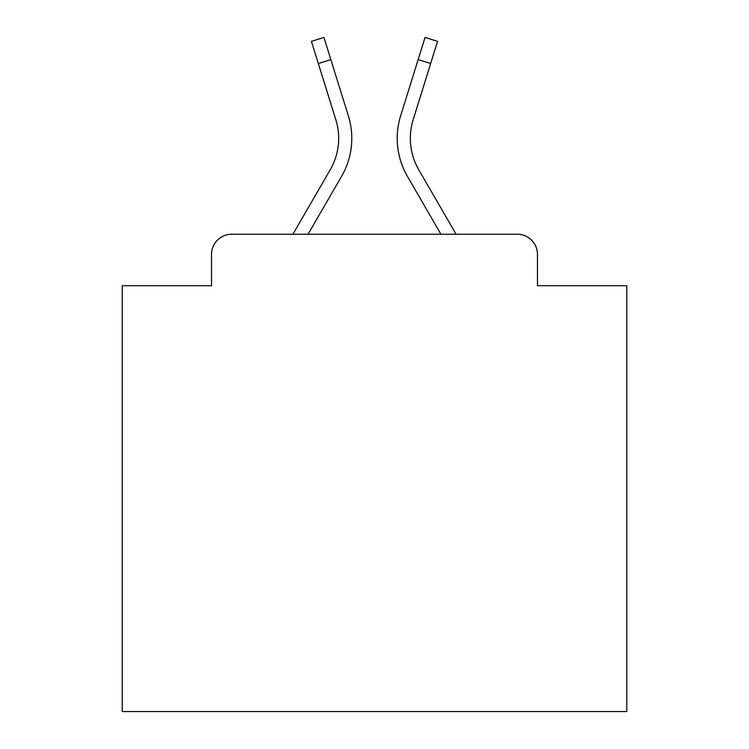 <?xml version="1.0" encoding="UTF-8"?>
<svg xmlns="http://www.w3.org/2000/svg" width="749" height="749" viewBox="0 0 749 749"><rect width="100%" height="100%" fill="white"/><g stroke="black" fill="none" stroke-linecap="round" stroke-linejoin="round"><path stroke-width="1.12" d="M211.527 254.417L211.527 285.697L211.527 254.417A20.186 20.186 0 0 1 231.713 234.231L292.906 234.231L330.253 169.714A62.57 62.57 0 0 0 335.842 119.765L311.425 41.354L323.952 37.45L348.369 115.861A75.686 75.686 0 0 1 341.61 176.287L308.064 234.231L440.936 234.231L407.39 176.287A75.686 75.686 0 0 1 400.631 115.861L425.048 37.45L437.575 41.354L430.666 63.515L418.148 59.611L400.631 115.861M537.473 285.697L537.473 254.417L537.473 285.697L626.782 285.697L626.782 711.55L122.218 711.55L122.218 285.697L211.527 285.697M537.473 254.417A20.186 20.186 0 0 0 517.287 234.231L231.713 234.231M418.747 169.714A62.57 62.57 0 0 1 413.158 119.765A62.57 62.57 0 0 0 418.747 169.714A62.57 62.57 0 0 1 413.158 119.765A62.57 62.57 0 0 0 418.747 169.714A62.57 62.57 0 0 1 413.158 119.765A62.57 62.57 0 0 0 418.747 169.714A62.57 62.57 0 0 1 413.158 119.765A62.57 62.57 0 0 0 418.747 169.714A62.57 62.57 0 0 1 413.158 119.765A62.57 62.57 0 0 0 418.747 169.714A62.57 62.57 0 0 1 413.158 119.765A62.57 62.57 0 0 0 418.747 169.714A62.57 62.57 0 0 1 413.158 119.765A62.57 62.57 0 0 0 418.747 169.714A62.57 62.57 0 0 1 413.158 119.765A62.57 62.57 0 0 0 418.747 169.714A62.57 62.57 0 0 1 413.158 119.765A62.57 62.57 0 0 0 418.747 169.714A62.57 62.57 0 0 1 413.158 119.765A62.57 62.57 0 0 0 418.747 169.714A62.57 62.57 0 0 1 413.158 119.765A62.57 62.57 0 0 0 418.747 169.714A62.57 62.57 0 0 1 413.158 119.765A62.57 62.57 0 0 0 418.747 169.714A62.57 62.57 0 0 1 413.158 119.765A62.57 62.57 0 0 0 418.747 169.714A62.57 62.57 0 0 1 413.158 119.765A62.57 62.57 0 0 0 418.747 169.714A62.57 62.57 0 0 1 413.158 119.765A62.57 62.57 0 0 0 418.747 169.714A62.57 62.57 0 0 1 413.158 119.765A62.57 62.57 0 0 0 418.747 169.714A62.57 62.57 0 0 1 413.158 119.765A62.57 62.57 0 0 0 418.747 169.714A62.57 62.57 0 0 1 413.158 119.765A62.57 62.57 0 0 0 418.747 169.714A62.57 62.57 0 0 1 413.158 119.765A62.57 62.57 0 0 0 418.747 169.714L456.094 234.231L517.287 234.231M330.253 169.714A62.57 62.57 0 0 0 335.842 119.765A62.57 62.57 0 0 1 330.253 169.714A62.57 62.57 0 0 0 335.842 119.765A62.57 62.57 0 0 1 330.253 169.714A62.57 62.57 0 0 0 335.842 119.765A62.57 62.57 0 0 1 330.253 169.714A62.57 62.57 0 0 0 335.842 119.765A62.57 62.57 0 0 1 330.253 169.714A62.57 62.57 0 0 0 335.842 119.765A62.57 62.57 0 0 1 330.253 169.714A62.57 62.57 0 0 0 335.842 119.765A62.57 62.57 0 0 1 330.253 169.714A62.57 62.57 0 0 0 335.842 119.765A62.57 62.57 0 0 1 330.253 169.714A62.57 62.57 0 0 0 335.842 119.765A62.57 62.57 0 0 1 330.253 169.714A62.57 62.57 0 0 0 335.842 119.765A62.57 62.57 0 0 1 330.253 169.714A62.57 62.57 0 0 0 335.842 119.765A62.57 62.57 0 0 1 330.253 169.714A62.57 62.57 0 0 0 335.842 119.765A62.57 62.57 0 0 1 330.253 169.714A62.57 62.57 0 0 0 335.842 119.765A62.57 62.57 0 0 1 330.253 169.714A62.57 62.57 0 0 0 335.842 119.765A62.57 62.57 0 0 1 330.253 169.714A62.57 62.57 0 0 0 335.842 119.765A62.57 62.57 0 0 1 330.253 169.714A62.57 62.57 0 0 0 335.842 119.765A62.57 62.57 0 0 1 330.253 169.714A62.57 62.57 0 0 0 335.842 119.765A62.57 62.57 0 0 1 330.253 169.714A62.57 62.57 0 0 0 335.842 119.765A62.57 62.57 0 0 1 330.253 169.714A62.57 62.57 0 0 0 335.842 119.765A62.57 62.57 0 0 1 330.253 169.714A62.57 62.57 0 0 0 335.842 119.765M318.334 63.515L330.852 59.611L348.369 115.861M413.158 119.765L430.666 63.515"/></g></svg>
